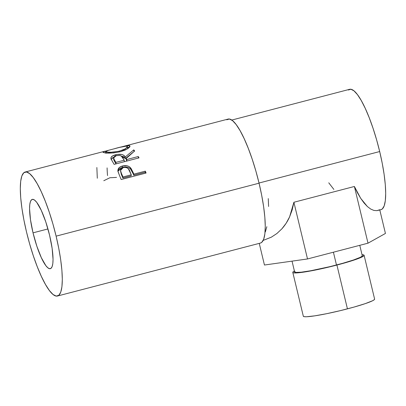 <?xml version="1.0" encoding="UTF-8"?>
<svg xmlns="http://www.w3.org/2000/svg" width="406" height="406" viewBox="0 0 406 406"><rect width="100%" height="100%" fill="white"/><g stroke="black" fill="none" stroke-linecap="round" stroke-linejoin="round"><path stroke-width="0.61" d="M364.096 255.283A36.662 3.233 166.5 0 0 362.025 254.724L364.07 255.212L363.69 255.953L358.929 258.307L349.53 261.5L336.919 265.052L347.434 308.859A36.662 3.233 -13.5 0 0 374.611 299.085L364.096 255.283A36.662 3.233 166.5 0 1 336.919 265.052L316.249 269.868L304.353 272.03L293.812 272.878L292.822 272.467L293.203 271.726L294.391 270.964A36.662 3.233 166.5 0 0 292.797 272.401L303.312 316.203A36.662 3.233 -13.5 0 0 347.434 308.859L336.919 265.052A36.662 3.233 166.5 0 1 292.797 272.401M292.031 261.139L294.629 271.959A34.779 3.065 -13.5 0 0 336.483 264.991L333.412 252.207L336.483 264.991A34.779 3.065 -13.5 0 0 362.264 255.719L359.772 245.331M33.028 232.841L47.944 228.948L33.028 232.841L36.844 246.203L41.341 257.708L45.832 265.61L47.857 267.808L49.628 268.706L51.085 268.27L52.161 266.519L52.826 263.519L53.044 259.383L52.135 248.391L49.578 235.211A35.804 7.739 75.4 0 1 50.344 268.67A35.804 7.739 75.4 0 1 33.028 232.841A35.804 7.739 75.4 0 1 32.267 199.382A35.804 7.739 75.4 0 1 49.578 235.211L45.761 221.849L41.27 210.338L36.779 202.437L34.754 200.244L32.977 199.346L31.526 199.782L30.445 201.533L29.785 204.533L29.567 208.664L30.475 219.661L33.028 232.841M57.479 296.02L260.429 243.067A64.072 13.85 -104.6 0 0 259.064 183.192L56.109 236.145A64.072 13.85 75.4 0 1 57.479 296.02A64.072 13.85 75.4 0 1 26.497 231.907L23.878 219.839L21.924 208.319L20.716 197.788L20.3 188.648L20.691 181.249L21.873 175.879L23.802 172.748L26.405 171.966L29.582 173.575L33.206 177.503L37.144 183.603L41.239 191.642L45.34 201.31L49.283 212.236L52.917 223.995L56.109 236.145L58.733 248.208L60.687 259.728L61.895 270.264L62.311 279.404L61.92 286.798L60.733 292.168L58.804 295.304L56.201 296.081L53.029 294.477L49.405 290.549L45.467 284.444L41.371 276.41L37.271 266.742L33.328 255.816L29.689 244.052L26.497 231.907A64.072 13.85 75.4 0 1 25.131 172.032A64.072 13.85 75.4 0 1 56.109 236.145L259.064 183.192A64.072 13.85 -104.6 0 0 228.081 119.08L123.277 146.424L128.631 145.45L129.793 145.754L129.945 146.556L128.332 148.236L124.967 150.144L120.237 151.758L113.599 152.92L105.717 152.925L103.363 152.448L102.992 151.9L106.971 150.707L102.88 152.113L103.363 152.448C106.347 153.554 111.97 153.326 120.237 151.758L127.448 148.84L130.011 146.089L129.514 145.592L121.475 146.906M146.099 173.032L121.176 179.533A64.072 13.85 -104.6 0 0 119.491 175.483L117.999 171.53L118.06 169.348L119.674 167.231L123.13 165.815L127.098 165.775L129.098 166.572L131.031 168.409L133.214 172.682A64.072 13.85 75.4 0 1 133.828 174.149L145.333 171.149A64.072 13.85 75.4 0 1 146.099 173.032A64.072 13.85 75.4 0 0 145.333 171.149L133.828 174.149L133.752 175.219A62.184 13.439 -104.6 0 0 133.158 173.798L133.214 172.682L130.605 167.851C128.585 165.734 125.906 165.105 122.556 165.952C119.334 166.825 117.786 168.51 117.897 170.997L119.491 175.483A64.072 13.85 75.4 0 1 121.176 179.533L146.099 173.032M139.035 157.873L114.111 164.374A64.072 13.85 -104.6 0 0 112.426 161.476L110.863 158.259L111.051 157.421L112.68 155.879L117.232 154.412L121.881 154.473L123.52 155.188L125.231 157L133.772 149.875A64.072 13.85 75.4 0 1 134.65 150.986L126.159 158.492A64.072 13.85 75.4 0 1 126.773 159.533L138.273 156.528A64.072 13.85 75.4 0 1 139.035 157.873A64.072 13.85 75.4 0 0 138.273 156.528L126.773 159.533L126.905 161.035A62.184 13.439 -104.6 0 0 126.307 160.025L126.159 158.492L134.65 150.986A64.072 13.85 75.4 0 0 133.772 149.875L125.231 157C123.866 154.417 120.658 153.666 115.614 154.762C112.325 155.64 110.752 156.899 110.899 158.543L112.426 161.476A64.072 13.85 75.4 0 1 114.111 164.374L139.035 157.873M121.49 146.901L123.277 146.424M379.737 209.729L376.92 210.653L373.88 210.425L370.678 209.039L367.374 206.532L364.03 202.944L360.711 198.346L357.478 192.82L354.392 186.481L368.003 243.179L385.436 233.455L379.798 209.973L385.436 233.455L368.003 243.179L354.392 186.481L293.898 202.264L307.509 258.962L293.898 202.264L292.198 209.851L289.595 216.9L286.134 223.27L281.881 228.837L276.912 233.506L271.335 237.18L263.179 240.403L271.335 237.18L276.912 233.506L281.881 228.837C285.119 225.168 287.692 221.189 289.595 216.9L293.898 202.264L354.392 186.481L360.711 198.346L367.374 206.532L370.678 209.039L373.88 210.425L376.92 210.653L381.011 209.658A62.184 13.439 -104.6 0 0 379.686 151.545L259.023 183.025L379.686 151.545A62.184 13.439 -104.6 0 0 349.612 89.315L231.78 120.059M260.368 243.082L261.758 242.352L263.687 239.215L264.869 233.846L265.26 226.452L264.844 217.311L263.636 206.776L261.682 195.256L259.064 183.192L255.871 171.043L252.233 159.284L248.289 148.357L244.189 138.69L240.093 130.651L236.155 124.551L232.531 120.623L229.354 119.014L226.756 119.795M380.95 209.674L382.3 208.963L384.172 205.918L385.319 200.711L385.7 193.53L385.294 184.659L384.122 174.438L382.229 163.253L379.686 151.545L376.585 139.75L373.058 128.337L369.227 117.735L365.248 108.351L361.274 100.546L357.453 94.628L353.936 90.812L350.855 89.254L348.328 90.01M103.784 180.721L109.879 177.752L116.532 177.397M107.529 175.57A64.072 13.85 75.4 0 1 107.098 167.886M97.303 178.239L96.856 167.526M129.544 147.312L127.545 147.398L129.423 147.292M129.793 146.835L129.514 145.592L129.793 146.835M127.616 148.21L127.723 148.824M113.817 148.906C120.46 146.931 124.85 146.048 126.982 146.272L127.388 146.667L125.368 148.789L119.557 151.088L119.704 151.89L119.557 151.088C112.817 152.397 108.26 152.626 105.89 151.773L105.53 151.499L109.026 150.139M127.778 148.621L127.388 146.667M106.159 152.971L105.89 151.773L106.159 152.971M111.183 159.309L113.69 157.188M113.497 158.01L113.71 159.654L114.517 161.365L114.34 159.786A64.072 13.85 75.4 0 1 115.908 162.364L124.216 160.197L115.908 162.364L116.04 163.867L124.348 161.7L124.216 160.197L121.333 156.097L119.709 155.452L116.319 155.66C119.841 155.077 121.973 155.747 122.719 157.67L124.216 160.197L124.348 161.7L116.04 163.867A62.184 13.439 -104.6 0 0 114.517 161.365L114.34 159.786L113.497 158.01L116.319 155.66L115.786 155.818L115.614 154.762L115.781 155.823L114.446 156.457L113.528 157.543L114.34 159.786A64.072 13.85 75.4 0 1 115.908 162.364L116.04 163.867A62.184 13.439 -104.6 0 0 114.517 161.365L113.721 159.72M121.115 155.955L125.413 158.573L125.231 157L125.413 158.573L132.935 152.387L125.413 158.573L123.734 156.823L121.115 155.955M134.041 151.57L133.772 149.875L134.041 151.57M126.159 158.492A64.072 13.85 75.4 0 1 126.773 159.533L126.905 161.035L138.41 158.03L138.273 156.528L138.41 158.03A62.184 13.439 -104.6 0 0 138.41 158.03L126.905 161.035A62.184 13.439 -104.6 0 0 126.307 160.025L126.159 158.492M113.812 157.137L112.213 158.035L111.107 159.624M117.933 171.236L122.612 167.318L122.556 165.952L122.612 167.318C125.987 166.47 128.651 167.064 130.61 169.109L130.605 167.851L130.61 169.109L133.158 173.798L133.214 172.682A64.072 13.85 75.4 0 1 133.828 174.149L133.752 175.219L145.257 172.22L145.333 171.149L145.257 172.22L133.752 175.219A62.184 13.439 -104.6 0 0 133.158 173.798L130.61 169.109L129.123 167.876L127.144 167.115L123.891 167.049L120.592 168.059L119.009 169.2L117.907 171.449M117.867 170.51L117.897 170.997M145.637 173.149A62.184 13.439 -104.6 0 0 145.257 172.22A62.184 13.439 -104.6 0 1 145.637 173.149M120.516 170.418L121.358 174.478L121.389 173.301A64.072 13.85 75.4 0 1 122.962 176.98L122.886 178.051L131.194 175.884L131.27 174.813L122.962 176.98L122.886 178.051A62.184 13.439 -104.6 0 0 121.358 174.478L121.389 173.301L120.516 170.424L123.338 167.505C126.85 167.135 129.006 168.394 129.819 171.271L131.27 174.813L131.194 175.884L122.886 178.051A62.184 13.439 -104.6 0 0 121.358 174.478L120.577 171.215M118.491 151.347L123.399 149.799L126.078 148.312L127.342 147.023L127.215 146.399L126.256 146.14L119.481 147.414L107.001 150.697L105.545 151.545L107.798 152.128L111.061 152.25L118.491 151.347M131.27 174.813L128.392 168.825L126.728 167.653L125.637 167.373L123.338 167.505L121.495 168.444L120.562 169.941L120.541 170.779L121.389 173.301A64.072 13.85 75.4 0 1 122.962 176.98L131.27 174.813M333.874 189.445L328.758 182.812M259.251 243.377L264.448 265.022L259.251 243.377M268.264 198.595L268.594 206.476M266.843 226.685L265.382 231.856M307.509 258.962L264.448 265.022L307.509 258.962L368.003 243.179L307.509 258.962M295.015 271.32L294.654 272.025L295.588 272.411L301.166 272.203L310.894 270.716L329.921 266.64L342.74 263.296L353.382 260.033L360.234 257.353L361.878 256.359L362.238 255.658M303.338 316.274L304.327 316.68L306.647 316.746L314.873 315.832L326.764 313.676L340.517 310.595L354.032 307.073L365.253 303.632L372.469 300.805L374.205 299.76L374.586 299.019M25.131 172.032L104.976 151.194M105.956 153.331L105.53 151.499"/></g></svg>
